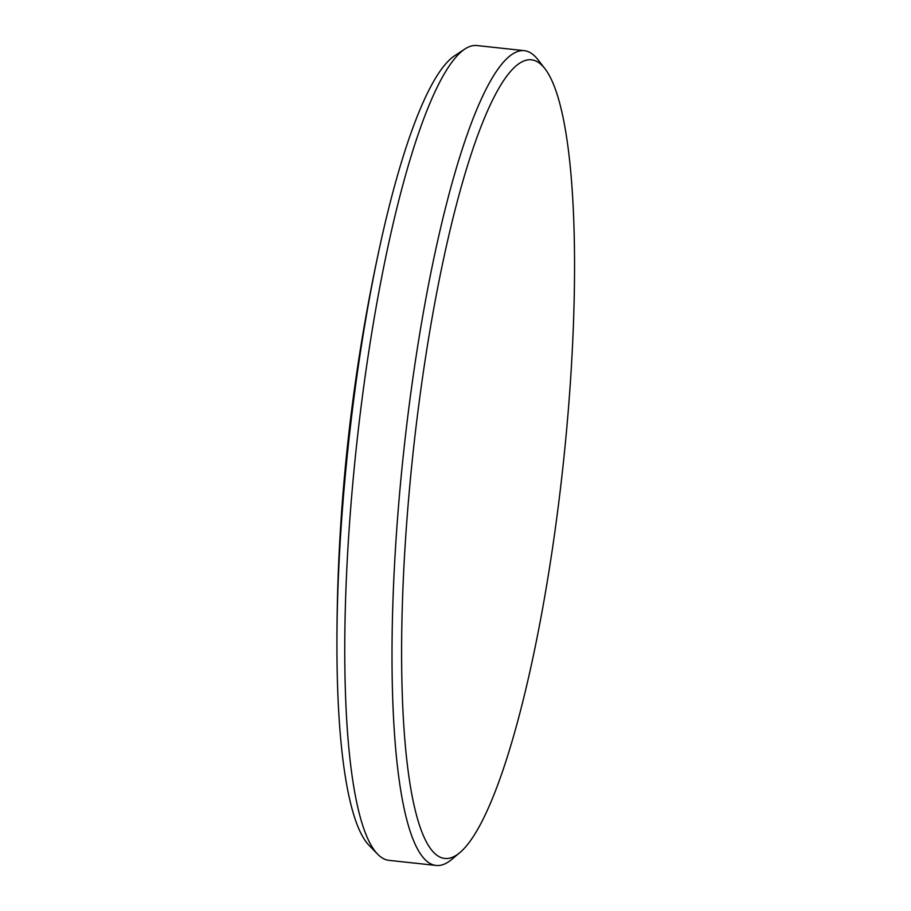 <?xml version="1.0" encoding="UTF-8"?>
<svg xmlns="http://www.w3.org/2000/svg" width="911" height="911" viewBox="0 0 911 911"><rect width="100%" height="100%" fill="white"/><g stroke="black" fill="none" stroke-linecap="round" stroke-linejoin="round"><path stroke-width="1.37" d="M377.803 854.324L369.274 845.59A401.922 75.317 -83.8 0 1 336.933 646.844A401.922 75.317 -83.8 0 1 344.256 487.021A401.922 75.317 -83.8 0 1 380.559 243.021A401.922 75.317 -83.8 0 1 454.6 55.765L464.804 49.057A409.768 76.786 96.2 0 0 352.306 488.751A409.768 76.786 96.2 0 0 377.803 854.324A409.768 76.786 96.2 0 0 388.94 860.348L436.198 865.45A409.768 76.786 -83.8 0 1 399.565 493.853A409.768 76.786 -83.8 0 1 524.224 50.652A409.768 76.786 -83.8 0 1 537.98 59.716L544.721 68.405A401.705 75.271 96.2 0 0 409.039 494.001A401.705 75.271 96.2 0 0 460.009 852.491A401.705 75.271 96.2 0 0 567.154 423.809A401.705 75.271 96.2 0 0 544.721 68.405M524.224 50.652L476.965 45.55A409.768 76.786 96.2 0 0 464.804 49.057M460.009 852.491L451.571 859.54A409.768 76.786 -83.8 0 1 436.198 865.45M336.933 646.844C336.842 591.569 339.199 536.442 344.016 481.475C351.031 401.273 363.216 321.788 380.559 243.021"/></g></svg>
